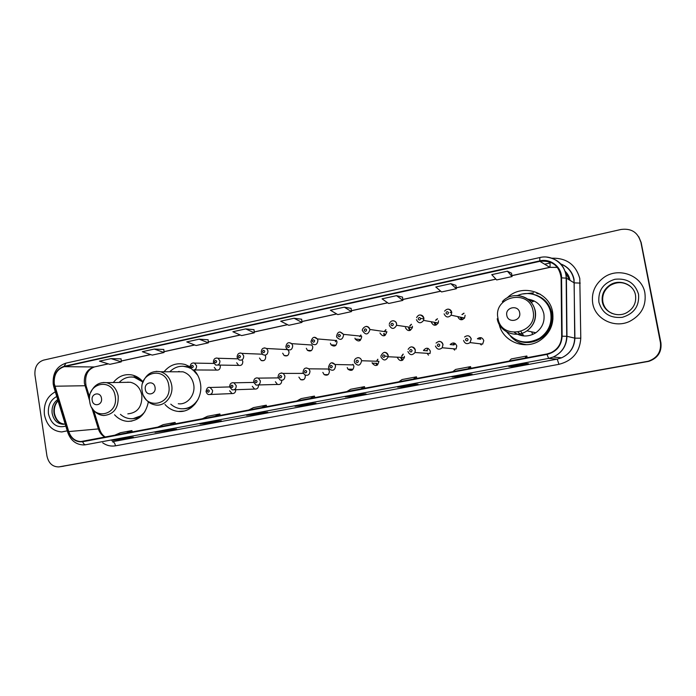 <?xml version="1.0" encoding="UTF-8"?>
<svg xmlns="http://www.w3.org/2000/svg" width="696" height="696" viewBox="0 0 696 696"><rect width="100%" height="100%" fill="white"/><g stroke="black" fill="none" stroke-linecap="round" stroke-linejoin="round"><path stroke-width="1.04" d="M499.18 324.319C502.703 341.379 524.497 350.471 539.617 340.727C549.901 333.775 554.225 324.205 552.598 312.017C549.509 291.45 521.435 283.115 507.106 297.94M521.739 343.598L524.984 344.746M164.995 404.489C168.71 408.613 173.165 410.927 178.35 411.432C191.4 412.972 203.206 398.138 200.431 383.374C199.543 378.137 197.394 373.691 193.984 370.046L193.984 370.046M114.57 414.772C118.381 418.931 122.896 421.141 128.134 421.385C138.991 420.732 145.742 414.242 148.361 401.897M229.619 390.787L232.081 393.571C234.465 393.666 235.692 392.387 235.735 389.725M252.291 386.306L254.614 389.073C257.207 389.29 258.503 387.959 258.503 385.079L258.477 384.94M275.381 381.756L277.486 384.444C280.253 384.879 281.663 383.566 281.706 380.503L281.68 380.373M298.897 377.11L300.681 379.668C303.647 380.425 305.205 379.155 305.335 375.84L305.135 375.109M322.848 372.386L324.162 374.639C327.364 375.944 329.112 374.761 329.408 371.09L328.295 369.019L308.833 368.828L309.99 371.003C309.685 374.857 307.858 376.092 304.526 374.718L303.099 372.36M347.243 367.575L347.948 369.202C351.332 371.42 353.324 370.437 353.933 366.253L353.42 364.904L335.011 364.504L335.55 365.922C334.915 370.315 332.836 371.351 329.312 369.01L328.547 367.305M372.108 362.668L372.238 363.19C375.509 366.783 377.737 366.157 378.92 361.32L361.607 360.737C360.371 365.818 358.048 366.47 354.638 362.703L354.49 362.155M397.442 357.666C399.808 361.589 402.123 361.546 404.402 357.535L404.385 356.3M411.406 346.895C413.476 346.921 414.781 347.983 415.329 350.062L414.99 352.515L430.024 353.516L430.337 351.175C428.362 347.478 426.065 347.26 423.455 350.54L427.483 350.836M439.037 341.362C441.134 341.405 442.465 342.467 443.013 344.555L442.23 347.756L456.054 349L456.802 345.955C455.201 342.528 452.992 342.067 450.173 344.564L453.879 344.955L455.402 343.65M463.562 340.466C464.893 343.763 467.077 344.468 470.087 342.597L471.183 338.935C469.722 335.55 467.521 334.906 464.571 336.986C467.599 334.898 469.826 335.542 471.27 338.935L470.087 342.597L482.659 344.111L483.79 340.631C482.406 337.412 480.275 336.786 477.395 338.778L480.762 339.248M236.675 362.764L238.65 365.374C241.355 365.835 242.747 364.539 242.808 361.485L242.234 360.032M259.478 358.022L261.235 360.537C264.097 361.233 265.594 359.962 265.715 356.726L265.098 355.212M282.689 353.194L284.159 355.543C287.196 356.578 288.831 355.351 289.049 351.88L287.883 349.766M306.327 348.287L307.432 350.34C310.642 351.863 312.434 350.732 312.808 346.939L311.851 345.025L291.711 343.65L292.712 345.66C292.32 349.636 290.458 350.827 287.117 349.235L285.891 347.069M214.281 367.418L216.412 370.081C218.988 370.376 220.284 369.071 220.31 366.166L219.953 365.087M330.409 343.276L331.079 344.851C334.411 347.078 336.394 346.095 337.012 341.91L336.473 340.527L317.359 338.926L317.915 340.37C317.272 344.764 315.21 345.799 311.738 343.459L310.999 341.806M354.943 338.178L355.195 339.013C358.501 342.18 360.659 341.44 361.668 336.777L361.52 336.194L343.459 334.358L343.615 334.967C342.571 339.865 340.318 340.649 336.864 337.316L336.586 336.438M379.946 332.984C382.783 337.047 385.079 336.707 386.845 331.949L386.793 331.557M405.42 327.685C407.725 331.557 410.048 331.531 412.397 327.599L412.406 326.233M431.329 321.761L431.389 322.283C433.295 325.928 435.592 326.163 438.262 322.979L438.506 320.804M457.837 316.61L457.864 316.784C459.499 320.23 461.735 320.647 464.571 318.046L465.119 315.271M190.112 366.827L185.232 364.539C176.915 362.399 169.85 364.808 164.021 371.768M143.054 381.93C139.957 378.215 136.242 375.892 131.901 374.953C124.523 373.726 118.32 376.258 113.3 382.539M278.209 377.632L277.252 377.902M303.343 373.186L300.481 373.404M262.053 353.933L261.357 354.168M287.213 349.322L284.333 349.444M462.161 314.609L464.041 313.261M435.322 322.97L435.27 322.457M435.827 320.317L437.497 318.855M410.04 325.876L411.484 324.38M384.766 331.305L385.984 329.817M359.98 336.612L360.98 335.185M401.87 356.169L403.245 354.203M376.84 361.102L377.928 359.371M540.183 294.147L536.799 293.425M532.771 293.155L528.247 293.582M61.431 466.529L648.855 361.328C657.833 358.118 661.852 351.959 660.922 342.841L641.147 242.46L638.745 236.762M60.926 466.607L648.568 361.276C657.572 358.066 661.609 351.88 660.678 342.719L640.833 241.947L660.678 342.719C661.609 351.88 657.572 358.066 648.568 361.276L59.334 466.833M44.422 414.677C46.702 425.413 52.478 431.163 61.735 431.955L67.26 430.815L61.735 431.955C52.478 431.163 46.702 425.413 44.422 414.677C43.474 403.915 47.111 396.302 55.332 391.831C47.111 396.302 43.474 403.915 44.422 414.677M592.748 303.508C595.245 319.125 614.612 328.695 629.671 321.369C641.399 315.123 646.471 305.648 644.888 292.938C642.034 275.042 617.891 266.559 603.328 277.878C594.749 284.594 591.226 293.138 592.748 303.508C595.245 319.125 614.612 328.695 629.671 321.369C641.399 315.123 646.471 305.648 644.888 292.938C642.034 275.042 617.891 266.559 603.328 277.878C594.749 284.594 591.226 293.138 592.748 303.508M54.279 383.748C53.688 374.866 56.994 369.167 64.189 366.67L539.87 261.322C552.267 260.173 559.349 265.689 561.115 277.869L561.672 336.212C561.385 343.772 557.835 349.27 551.023 352.698L546.943 353.977L80.988 441.542C75.124 441.316 71.035 437.993 68.73 431.581L54.279 383.748M53.983 383.818L68.434 431.703C71.192 439.046 75.942 442.386 82.667 441.734L547.021 354.412C556.443 351.924 561.472 345.86 562.124 336.203L561.568 277.852C561.759 266.873 550.501 258.199 539.792 260.887L64.128 366.314C56.759 368.871 53.374 374.709 53.983 383.818M511.525 273.18L507.41 271.196L491.75 274.65L496.648 279.931L512.047 276.573L511.525 273.154M402.497 297.105L396.502 295.661L382.052 298.845L388.69 303.491L402.914 300.385L402.497 297.079M121.095 358.875L111.021 358.614L99.476 361.154L109.855 364.339L121.261 361.85L121.095 358.849M208.113 339.77L199.169 339.17L186.772 341.91L196.107 345.52L208.348 342.85L208.113 339.744M301.655 319.238L294.069 318.246L280.697 321.195L288.796 325.293L301.977 322.413L301.655 319.212M640.511 241.434C637.614 232.151 631.124 228.166 621.023 229.471L43.517 360.137C37.297 362.338 34.443 367.305 34.957 375.048L46.945 455.976C48.59 463.275 52.548 466.912 58.829 466.903L648.272 361.233C657.32 358.005 661.374 351.793 660.426 342.597L640.833 241.947M412.223 384.436L418.026 384.218L403.645 386.898L397.599 387.159L412.223 384.436M467.26 374.187L472.132 374.161L457.159 376.945L452.026 377.023L467.26 374.187L452.026 377.023M524.584 363.503L528.438 363.686L512.856 366.583L508.715 366.461L524.584 363.503M259.582 412.876L267.769 412.171L254.927 414.555L246.558 415.303L259.582 412.876M212.471 421.654L221.328 420.802L208.957 423.107L199.926 423.986L212.471 421.654M167.075 430.111L176.549 429.136L154.982 432.364L167.075 430.111M123.305 438.262L133.336 437.166L121.817 439.315L111.638 440.438L123.305 438.262M359.353 394.293L366.009 393.892L352.176 396.468L345.286 396.911L359.353 394.293M308.511 403.758L315.967 403.202L302.638 405.681L294.982 406.281L308.511 403.758M450.834 283.681L435.792 286.996L441.603 291.946L456.393 288.718L455.923 285.351L450.834 283.681L456.393 288.718M245.731 328.904L232.864 331.74L241.599 335.594L254.301 332.819L254.023 329.669L245.731 328.904L254.301 332.819M154.303 349.07L142.341 351.706L152.215 355.099L164.03 352.515L163.83 349.47L154.303 349.07L164.03 352.515M344.285 307.171L330.391 310.233L337.795 314.601L351.48 311.608L351.115 308.363L344.285 307.171L351.48 311.608M302.638 405.681L302.508 404.881M352.176 396.468L352.037 395.659M121.817 439.315L121.704 438.567M164.613 431.355L164.491 430.598M208.957 423.107L208.826 422.333M254.927 414.555L254.806 413.772M512.856 366.583L512.691 365.722M508.785 366.453L524.601 363.503M457.159 376.945L457.011 376.101M403.645 386.898L403.497 386.071M294.069 318.246L301.977 322.413M199.169 339.17L208.348 342.85M111.021 358.614L121.261 361.85M396.502 295.661L402.914 300.385M507.41 271.196L512.047 276.573M310.12 398.547L314.462 396.094L301.142 398.617L296.67 401.079M314.462 396.094L314.836 397.66M261.47 407.708L266.29 405.194L253.457 407.621L248.515 410.144M266.29 405.194L266.655 406.725M214.612 416.521L219.866 413.963L207.495 416.295L202.127 418.87M219.866 413.963L220.232 415.46M169.45 425.021L175.105 422.411L163.169 424.664L157.409 427.283M175.105 422.411L175.47 423.89M125.889 433.216L131.918 430.572L120.399 432.738L114.274 435.409M131.918 430.572L132.284 432.016M360.659 389.038L364.495 386.654L350.662 389.264L346.686 391.665M364.495 386.654L364.869 388.246M413.215 379.146L416.486 376.832L402.105 379.546L398.678 381.878M416.486 376.832L416.861 378.459M467.903 368.854L470.566 366.618L455.602 369.445L452.765 371.699M470.566 366.618L470.94 368.28M524.845 358.135L526.855 355.995L511.273 358.936L509.08 361.102M526.855 355.995L527.22 357.692M101.494 398.356C100.624 391.23 90.863 393.266 92.168 400.261C93.012 407.36 102.791 405.394 101.494 398.356M127.829 413.859C137.573 412.867 142.254 406.664 141.853 395.241C140.383 388.09 136.555 383.766 130.387 382.269L125.889 382.339M143.002 382.069L134.241 377.284C128.499 376.327 123.47 378.05 119.155 382.452M140.714 379.477L135.189 377.284L131.605 376.997M128.02 382.095L127.429 382.322M133.136 418.644L142.045 415.399M120.443 414.364C123.523 417.078 127.003 418.531 130.874 418.722C136.451 418.801 141.131 416.443 144.907 411.658M134.232 376.153L134.989 375.884M155.051 387.385C154.138 380.112 143.941 382.243 145.316 389.386C146.195 396.633 156.417 394.571 155.051 387.385M178.272 403.741C187.285 405.133 195.637 394.936 193.714 384.731C192.348 378.006 188.764 373.7 182.952 371.803L176.384 371.795M197.725 375.248L193.157 370.081M190.6 368.375L187.12 366.905C180.577 365.217 174.8 366.844 169.763 371.777M190.33 367.793L183.031 366.226M179.089 371.377L177.985 371.795M184.04 408.761C188.033 408.561 191.618 407.09 194.81 404.341M170.781 404.159C173.774 406.838 177.175 408.369 180.969 408.761C188.329 409.135 194.106 405.864 198.299 398.939M520.965 331.583L523.827 335.95M531.587 331.835L532.745 334.454M519.668 312.739C518.416 304.413 504.957 307.223 506.801 315.375C508.002 323.657 521.504 320.943 519.668 312.739M514.501 332.523C521.461 337.055 528.577 337.134 535.842 332.758C542.271 327.964 544.933 321.639 543.846 313.792C541.688 305.248 536.251 300.35 527.533 299.089M506.732 331.922C515.762 342.658 526.689 344.781 539.522 338.3C548.448 332.07 552.189 323.614 550.736 312.939C548.378 298.245 531.065 289.319 517.589 295.53M522.818 341.832C528.873 342.754 534.554 341.597 539.87 338.36C548.779 332.14 552.511 323.71 551.067 313.052C549.231 304.761 544.455 298.906 536.72 295.495M533.475 300.629L529.525 300.742M518.111 332.296L522.905 335.855M534.302 301.02L531.031 302.368M526.689 344.711C520.321 343.841 514.997 341.075 510.707 336.42L510.647 336.264M532.318 293.32L528.455 293.59M522.879 293.947L533.528 292.868L530.909 293.834M63.588 466.224L59.412 466.816M660.922 342.841L660.426 342.597M647.445 361.642L646.854 361.546M64.189 366.67L93.96 366.957C87.009 369.341 83.816 374.77 84.39 383.261L89.593 400.644M549.214 261.722L549.022 263.279L544.594 264.21M551.989 258.199C566.596 257.903 575.862 264.689 579.794 278.548L580.786 338.195C579.838 352.089 572.556 360.798 558.958 364.33L115.484 445.823C110.934 446.588 106.671 445.588 102.695 442.83M561.568 277.852L566.413 278.156L574.165 282.863L573.8 279.218C572.155 271.936 567.875 266.881 560.941 264.062M67.677 432.19L53.957 387.35L54.549 386.341M547.021 354.412L548.613 358.414L85.773 444.735C84.46 444.753 83.424 443.752 82.667 441.734M562.124 336.203L566.97 336.307C566.587 345.929 562.011 352.829 553.25 357.013L548.613 358.414L557.2 359.127L561.62 357.805C569.972 353.829 574.331 347.269 574.696 338.125L574.165 282.863L580.247 283.098M85.73 444.744L83.938 444.953C76.177 444.779 70.792 440.646 67.79 432.547L68.434 431.703M546.612 257.094C558.67 259.008 565.274 266.029 566.413 278.156L566.97 336.307L574.905 338.16L580.786 338.195M539.792 260.887L539.835 257.537L65.946 363.138L64.128 366.314M115.484 445.823C114.927 443.195 113.883 441.838 112.334 441.743L557.2 359.127L558.958 364.33M569.563 280.07L565.074 271.666M557.461 267.429L549.701 267.334L511.899 275.599M539.87 261.322L549.866 267.377L511.917 275.677M495.883 279.105L456.263 287.761M440.69 291.163L402.793 299.445M387.646 302.76L351.376 310.686M336.629 313.913L301.89 321.509M287.526 324.649L254.223 331.922M240.224 334.985L208.278 341.971M194.636 344.946L163.978 351.654M150.658 354.56L121.217 360.998M108.219 363.843L94.517 366.905C87.313 369.646 84.486 375.918 86.043 385.715L54.836 386.219M68.73 431.581L98.38 428.919C99.615 432.695 101.799 435.444 104.922 437.166M91.733 407.508L98.38 428.919L99.467 428.919C100.659 432.686 102.625 435.409 105.383 437.079M98.788 430.084L99.467 428.919L93.699 410.362M85.408 387.15L86.043 385.715L89.61 397.199M550.066 263.079L550.023 267.273M58.038 400.67C54.74 403.95 53.392 408.134 53.992 413.233C55.384 419.853 58.934 423.49 64.641 424.134C59.447 423.742 56.037 420.106 54.418 413.224C53.862 408.221 55.088 404.106 58.099 400.87M57.698 399.591C53.383 402.732 51.53 407.317 52.148 413.337C53.566 420.036 57.15 423.673 62.91 424.273L64.041 424.221M56.75 396.485C50.503 399.878 47.737 405.672 48.45 413.868C51.147 424.238 56.933 428.318 65.824 426.117M115.231 396.45C112.778 376.945 86.13 382.67 89.723 401.67C91.942 420.984 118.781 415.773 115.231 396.45M92.229 408.317C95.065 412.728 98.902 415.129 103.739 415.521C113.779 414.494 118.607 408.039 118.198 396.146C116.676 388.707 112.743 384.209 106.384 382.652L103.286 382.504M137.721 377.258L131.309 376.997M132.84 418.67L139.226 417.87M168.797 385.506C166.222 365.583 138.374 371.56 142.141 390.952C144.472 410.683 172.512 405.246 168.797 385.506M143.802 396.102C146.456 401.27 150.44 404.237 155.747 405.011C165.048 406.473 173.669 395.859 171.695 385.227C170.285 378.224 166.588 373.735 160.593 371.76L156.226 371.333M190.112 366.896L182.482 366.218M183.5 408.804L191.296 407.63M533.075 311.069C529.552 288.292 492.898 296.157 497.971 318.237C501.111 340.762 538.06 333.593 533.075 311.069M497.222 318.742C499.145 331.835 515.98 338.83 526.959 330.835C533.667 325.815 536.451 319.186 535.311 310.964C532.814 301.429 526.663 296.279 516.858 295.504M518.111 340.649C532.797 347.356 551.911 335.437 552.25 318.986L551.876 313.261C549.318 302.682 542.715 296.279 532.075 294.043M631.028 286.935C624.469 281.732 617.482 281.262 610.061 285.525C604.302 289.745 601.909 295.261 602.884 302.055C604.067 307.38 607.19 311.199 612.28 313.539M635.483 295.095C633.699 284.055 619.005 278.539 609.679 285.23C603.893 289.466 601.501 294.991 602.475 301.82C604.093 311.956 616.891 317.933 626.426 312.843C633.473 308.798 636.501 302.89 635.492 295.13M638.537 294.225C634.961 282.959 627.087 277.974 614.899 279.279C603.267 282.976 597.942 290.632 598.908 302.264C602.327 313.418 610.122 318.437 622.294 317.324C634.073 313.748 639.493 306.049 638.537 294.225M193.262 362.921L194.48 363.095L196.585 365.844C196.568 368.889 195.219 370.255 192.548 369.95L190.156 367.149M191.243 366.705C192.183 368.08 192.879 367.932 193.331 366.27C192.392 364.904 191.696 365.043 191.243 366.705M216.569 357.996L218.005 358.257L219.936 360.946C219.875 364.139 218.431 365.496 215.621 365.017L213.42 362.268M214.559 361.807C215.516 363.19 216.23 363.042 216.691 361.363C215.734 359.98 215.02 360.128 214.559 361.807M240.311 352.976L242.034 353.385L243.73 355.943C243.609 359.336 242.051 360.676 239.076 359.945L237.119 357.3M238.319 356.822C239.293 358.214 240.016 358.057 240.485 356.361C239.511 354.969 238.789 355.125 238.319 356.822M264.515 347.861L266.603 348.496L267.986 350.854C267.76 354.499 266.063 355.786 262.905 354.699L261.27 352.237M262.531 351.732C263.523 353.133 264.262 352.976 264.741 351.271C263.749 349.862 263.01 350.018 262.531 351.732M287.213 346.547C288.231 347.965 288.979 347.8 289.466 346.077C288.449 344.659 287.7 344.816 287.213 346.547M289.188 342.641L291.711 343.65C288.492 341.719 286.543 342.806 285.873 346.921M336.298 340.283L335.333 341.771M312.382 341.257C313.418 342.684 314.183 342.528 314.679 340.779C313.644 339.352 312.878 339.509 312.382 341.257M314.348 337.325L317.359 338.926C314.462 336.046 312.33 336.96 310.964 341.649M335.394 345.677L335.072 345.138M360.841 335.011L359.667 336.577M338.047 335.863C339.1 337.308 339.883 337.142 340.387 335.376C339.326 333.941 338.552 334.097 338.047 335.863M359.702 339.422L360.31 340.387M340.005 331.905L343.459 334.358C339.926 330.791 337.63 331.435 336.56 336.281M359.719 340.762L359.023 339.361M385.854 329.669L384.462 331.27M366.174 326.38C368.114 326.45 369.341 327.485 369.837 329.469L369.889 329.878C368.045 334.88 365.644 335.237 362.686 330.965M364.225 330.365C365.296 331.818 366.096 331.653 366.609 329.869C365.53 328.416 364.739 328.582 364.225 330.365M384.192 333.48L385.158 335.385M384.479 335.724L383.592 333.697M411.362 324.249L409.761 325.832M408.7 328.155L408.709 327.068M392.875 320.734C394.841 320.821 396.076 321.856 396.581 323.849L396.581 325.284C394.127 329.417 391.691 329.443 389.29 325.38M390.926 324.754C392.022 326.215 392.84 326.05 393.362 324.249C392.257 322.779 391.448 322.953 390.926 324.754M409.387 328.251L410.466 330.261M409.683 330.556L408.752 328.477M437.384 318.751L435.565 320.264M435.009 322.405L436.227 325.015M420.123 314.983C422.115 315.079 423.368 316.123 423.873 318.115L423.62 320.404C420.819 323.753 418.426 323.51 416.425 319.681M418.174 319.029C419.296 320.508 420.123 320.334 420.662 318.507C419.54 317.037 418.705 317.211 418.174 319.029M435.331 325.25L434.391 323.161M463.945 313.165L461.927 314.557M461.213 317.324L462.475 319.638M447.928 309.111C449.947 309.224 451.208 310.277 451.721 312.269L451.147 315.184C448.172 317.924 445.832 317.489 444.126 313.861M445.979 313.191C447.128 314.679 447.972 314.496 448.52 312.652C447.371 311.173 446.527 311.347 445.979 313.191M461.439 319.795L460.526 317.75M209.105 387.402L210.131 387.481L212.567 390.369C212.602 393.24 211.34 394.641 208.791 394.554C207.669 394.501 206.764 393.527 206.068 391.63M209.313 390.83C208.365 389.447 207.66 389.586 207.199 391.256C208.148 392.64 208.852 392.5 209.313 390.83M232.708 382.67L233.96 382.817L236.231 385.671C236.231 388.681 234.883 390.073 232.186 389.847L229.636 386.95M232.977 386.123C232.012 384.723 231.29 384.871 230.828 386.558C231.794 387.959 232.516 387.811 232.977 386.123M256.772 377.85L258.32 378.119L260.348 380.877C260.295 384.079 258.834 385.454 255.963 385.01L253.657 382.182M257.102 381.33C256.111 379.92 255.38 380.06 254.901 381.765C255.893 383.174 256.624 383.035 257.102 381.33M281.297 372.943L283.263 373.421L284.925 375.988C284.786 379.459 283.176 380.79 280.079 379.999L278.139 377.319M281.68 376.44C280.671 375.014 279.931 375.161 279.444 376.884C280.453 378.311 281.201 378.163 281.68 376.44M306.301 367.94L308.833 368.828C305.448 367.149 303.534 368.297 303.082 372.247M306.753 371.455C305.718 370.02 304.961 370.168 304.465 371.908C305.5 373.343 306.257 373.195 306.753 371.455M352.315 370.028L351.776 369.237M331.792 362.834L335.011 364.504C332.009 361.52 329.852 362.425 328.521 367.192M332.314 366.366C331.261 364.921 330.487 365.078 329.982 366.835C331.035 368.28 331.809 368.123 332.314 366.366M352.942 364.304L352.437 364.878M376.562 363.312L377.606 364.895M376.971 365.296L375.91 363.295M357.805 357.622C359.745 357.631 360.998 358.614 361.581 360.58C360.284 355.456 353.281 358.048 354.473 362.033M358.379 361.18C357.309 359.728 356.517 359.884 356.004 361.659C357.074 363.112 357.866 362.955 358.379 361.18M377.78 359.232L376.493 361.241M401.496 357.857L402.81 360.084M402.079 360.458L400.87 358.048M384.331 352.315C386.376 352.333 387.663 353.385 388.203 355.456L388.211 356.752C385.836 360.972 383.418 361.015 380.947 356.891M384.975 355.891C383.879 354.421 383.07 354.586 382.556 356.378C383.644 357.848 384.453 357.692 384.975 355.891M403.106 354.09L401.583 356.152M427.153 353.324L428.475 355.16M412.11 350.497C410.997 349.009 410.17 349.175 409.639 350.993C410.753 352.472 411.58 352.306 412.11 350.497M408.126 349.392C410.457 345.877 412.841 346.103 415.286 350.053L414.99 352.515C412.163 355.63 409.814 355.308 407.926 351.532M426.509 350.767L428.144 348.418M453.418 348.757L454.627 350.114M439.802 344.99C438.663 343.493 437.819 343.659 437.279 345.494C438.419 346.991 439.263 346.817 439.802 344.99M436.07 343.093C439.132 340.527 441.421 341.014 442.943 344.555L442.23 347.756C439.254 350.114 436.992 349.549 435.461 346.06M452.826 344.842L454.375 343.102M480.101 343.798L481.258 344.955M468.069 339.37C466.903 337.856 466.05 338.03 465.493 339.883C466.659 341.388 467.521 341.223 468.069 339.37M479.631 339.091L481.127 337.699M183.944 411.031L178.35 411.432M131.927 421.071L128.134 421.385M210.279 394.493L232.081 393.571M234.039 389.777L254.614 389.073M258.32 384.949L277.486 384.444M303.647 379.616L300.681 379.668M328.112 374.622L324.162 374.639M352.863 369.245L347.948 369.202M376.875 363.321L372.238 363.19M217.77 365.052L238.65 365.374M263.784 360.606L261.235 360.537M287.326 355.673L284.159 355.543M311.39 350.549L307.432 350.34M194.323 369.959L216.412 370.081M335.994 345.199L331.079 344.851M360.023 339.457L355.195 339.013M648.855 361.328L648.272 361.233M564.856 271.066C567.632 273.545 569.345 276.599 570.007 280.236L570.024 280.349M560.846 263.967C568.014 266.742 572.417 271.849 574.043 279.287L574.905 338.16C574.461 347.304 570.033 353.855 561.62 357.805L553.25 357.013C561.916 352.829 566.413 345.912 566.727 336.272L566.17 278.069C566.248 264.767 552.641 254.301 539.835 257.537M53.244 384.314L53.818 386.88M53.209 384.079C52.513 373.23 56.759 366.244 65.946 363.138M549.022 263.279L544.646 264.245M80.988 441.542L82.572 441.368M495.943 279.166L456.272 287.84M440.759 291.224L402.801 299.524M387.724 302.821L351.384 310.764M336.716 313.966L301.89 321.578M287.622 324.693L254.231 331.992M240.329 335.028L208.287 342.032M194.749 344.999L163.978 351.724M150.78 354.603L121.217 361.067M108.35 363.877L94.517 366.905M557.4 267.351L549.866 267.377M308.537 403.758L295.043 406.273M259.617 412.876L246.628 415.295M212.515 421.645L200.004 423.977M167.118 430.102L155.06 432.355M123.349 438.262L111.717 440.429M359.38 394.284L345.338 396.903M412.25 384.436L397.642 387.159M64.554 424.142L65.18 424.012M130.387 382.269L106.384 382.652C99.276 381.965 94.108 385.149 90.871 392.205M135.189 377.284L134.241 377.284M182.952 371.803L160.593 371.76C151.998 370.376 146.047 374.1 142.732 382.93M187.998 366.914L187.12 366.905M502.355 301.664C512.091 290.267 532.745 295.922 535.076 310.929C536.285 319.168 533.58 325.806 526.959 330.835L535.842 332.758M552.981 319.125L552.25 318.986L551.858 313.261C549.309 302.751 542.732 296.348 532.118 294.051M626.426 312.843C616.943 317.915 603.919 312.052 602.327 301.786C601.405 294.921 603.858 289.397 609.679 285.23L610.061 285.525C613.298 283.437 616.856 282.472 620.728 282.637M213.846 363.451L194.48 363.095C191.765 362.625 190.321 363.93 190.13 367.018M237.771 358.832L218.005 358.257C215.125 357.631 213.585 358.918 213.394 362.129M262.296 354.203L242.034 353.385C239.041 352.463 237.397 353.725 237.092 357.161M287.631 349.627L266.603 348.496C263.305 347.313 261.522 348.505 261.252 352.089M386.845 331.949L369.828 329.46C366.296 322.318 360.745 330.4 362.66 330.8M412.397 327.599L396.581 325.284L396.546 323.849C396.72 321.047 390.874 318.542 389.255 324.223M438.262 322.979L423.62 320.404L423.82 318.107C421.141 314.122 418.731 313.966 416.591 317.637M423.934 318.968L421.019 318.437M464.571 318.046L451.147 315.184L451.652 312.26C449.686 308.546 447.328 308.18 444.587 311.147M451.782 312.748L450.095 312.374M229.523 386.933L210.131 387.481C207.974 386.845 206.608 388.203 206.051 391.535M253.709 382.417L233.96 382.817C231.211 382.409 229.767 383.757 229.619 386.854M278.287 377.893L258.32 378.119C255.362 377.493 253.805 378.815 253.64 382.078M303.439 373.395L283.263 373.421C279.853 372.638 278.139 373.9 278.122 377.215M380.895 355.987C383.252 351.393 385.68 351.219 388.177 355.456L388.211 356.752L404.402 357.535M388.255 356.352L384.992 356.195"/></g></svg>

